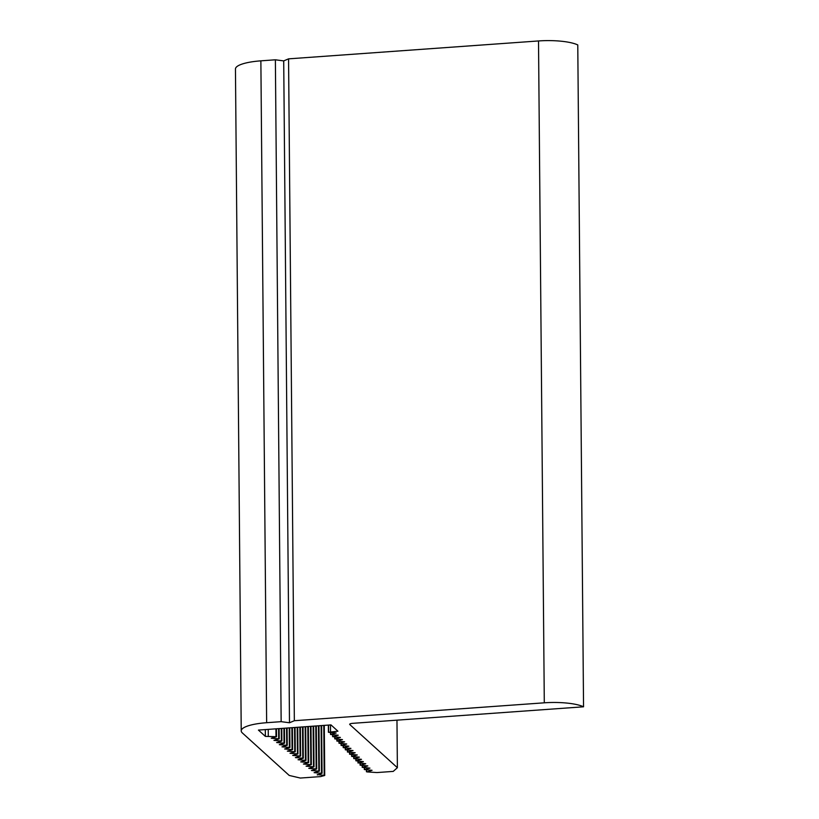 <?xml version="1.0" encoding="UTF-8"?>
<svg xmlns="http://www.w3.org/2000/svg" width="819" height="819" viewBox="0 0 819 819"><rect width="100%" height="100%" fill="white"/><g stroke="black" fill="none" stroke-linecap="round" stroke-linejoin="round"><path stroke-width="1.23" d="M317.311 774.948L322.051 773.3L314.117 772.655L319.369 771.14L311.435 770.495L316.697 768.99L308.763 768.345L314.015 766.84L306.081 766.195L311.333 764.69L303.409 764.045L308.661 762.54L300.727 761.895L305.978 760.39L298.055 759.745L303.306 758.24L295.372 757.595L300.624 756.08L292.7 755.435L297.952 753.93L290.018 753.285L295.27 751.781L287.346 751.136L292.598 749.631L284.664 748.986L289.916 747.481L281.992 746.836L287.244 745.331L279.31 744.686L284.562 743.181L276.627 742.536L281.89 741.021L273.956 740.386L279.207 738.871L271.273 738.226L276.525 736.711L265.366 736.383L258.425 730.087L330.968 724.897L337.909 731.193L328.409 732.288L336.148 733.036L330.528 734.489L338.267 735.227L332.637 736.68L340.376 737.417L334.756 738.871L342.485 739.608L336.865 741.062L344.604 741.809L338.974 743.253L346.713 744L341.093 745.444L348.822 746.191L343.202 747.634L350.931 748.382L345.311 749.825L353.05 750.573L347.42 752.016L355.159 752.763L349.539 754.217L357.268 754.954L351.648 756.408L359.387 757.145L353.757 758.599L361.496 759.336L355.876 760.79L363.39 761.65A4014.328 966.952 179.5 0 1 358.2 762.858L365.724 763.728L360.094 765.171L367.833 765.919L362.213 767.362L369.942 768.109L364.322 769.553L372.051 770.3L366.912 771.897L376.975 772.563L393.243 771.396L397.379 767.7L349.815 724.559A4.095 0.983 179.5 0 1 349.682 724.313A4.095 0.983 179.5 0 1 352.733 723.331L583.548 706.797A34.101 8.21 179.5 0 0 544.297 702.815L294.349 720.72L289.486 722.767L281.152 721.662L266.646 722.706A34.101 8.21 179.5 0 0 241.226 730.876A34.101 8.21 179.5 0 0 242.352 732.944L289.23 775.45L300.317 778.05L320.587 776.596L324.723 775.45L317.311 774.6M268.284 736.179L268.233 729.391M265.366 736.383L265.305 729.596M330.538 731.715L330.477 724.928M397.379 767.7L396.969 720.167M583.548 706.797L577.774 44.932A34.101 8.21 179.5 0 0 538.513 40.95L288.564 58.855L283.712 60.903L275.379 59.797L260.872 60.841A34.101 8.21 179.5 0 0 235.452 69.011L241.226 730.876M294.349 720.72L288.564 58.855M289.486 722.767L283.712 60.903M281.152 721.662L275.379 59.797M324.201 775.296L323.771 725.409M321.519 773.136L321.109 725.603M318.847 770.986L318.448 725.788M316.165 768.836L315.796 725.982M313.493 766.686L313.134 726.166M310.81 764.536L310.483 726.361M308.139 762.387L307.821 726.555M305.456 760.237L305.17 726.74M302.784 758.077L302.508 726.934M300.102 755.927L299.856 727.118M297.43 753.777L297.195 727.313M294.748 751.627L294.543 727.497M292.076 749.477L291.881 727.692M289.394 747.327L289.23 727.886M286.722 745.177L286.568 728.071M284.039 743.017L283.917 728.265M281.367 740.867L281.255 728.449M278.685 738.718L278.593 728.644M275.993 736.557L275.931 728.838M328.624 732.166L328.562 725.061M330.743 734.367L330.733 732.555M332.862 736.557L332.842 734.756M334.971 738.748L334.951 736.946M337.08 740.939L337.07 739.137M339.189 743.13L339.179 741.338M341.308 745.321L341.288 743.529M343.417 747.512L343.407 745.72M345.526 749.702L345.516 747.911M347.645 751.893L347.625 750.102M349.754 754.094L349.733 752.292M351.863 756.285L351.853 754.483M353.982 758.476L353.962 756.674M356.091 760.667L356.07 758.865M358.2 762.858L358.19 761.056M360.309 765.048L360.299 763.257M362.428 767.239L362.407 765.448M364.537 769.43L364.527 767.638M366.646 771.621L366.636 769.829M544.297 702.815L538.513 40.95M266.646 722.706L260.872 60.841M324.723 775.45L324.283 725.368M322.051 773.3L321.632 725.562M319.369 771.14L318.97 725.757M316.697 768.99L316.318 725.941M314.015 766.84L313.657 726.136M311.333 764.69L311.005 726.32M308.661 762.54L308.343 726.514M305.978 760.39L305.692 726.699M303.306 758.24L303.03 726.893M300.624 756.08L300.378 727.088M297.952 753.93L297.717 727.272M295.27 751.781L295.065 727.467M292.598 749.631L292.403 727.651M289.916 747.481L289.752 727.845M287.244 745.331L287.09 728.04M284.562 743.181L284.428 728.224M281.89 741.021L281.777 728.419M279.207 738.871L279.115 728.603M276.525 736.711L276.453 728.797M328.409 732.288L328.347 725.081M330.528 734.489L330.507 732.544M332.637 736.68L332.627 734.745M334.756 738.871L334.736 736.936M336.865 741.062L336.844 739.127M338.974 743.253L338.964 741.318M341.093 745.444L341.073 743.509M343.202 747.634L343.181 745.699M345.311 749.825L345.29 747.89M347.42 752.016L347.41 750.091M349.539 754.217L349.518 752.282M351.648 756.408L351.627 754.473M353.757 758.599L353.747 756.664M355.876 760.79L355.856 758.855M357.985 762.98L357.964 761.046M360.094 765.171L360.084 763.236M362.213 767.362L362.193 765.427M364.322 769.553L364.301 767.618M366.431 771.744L366.421 769.809"/></g></svg>
